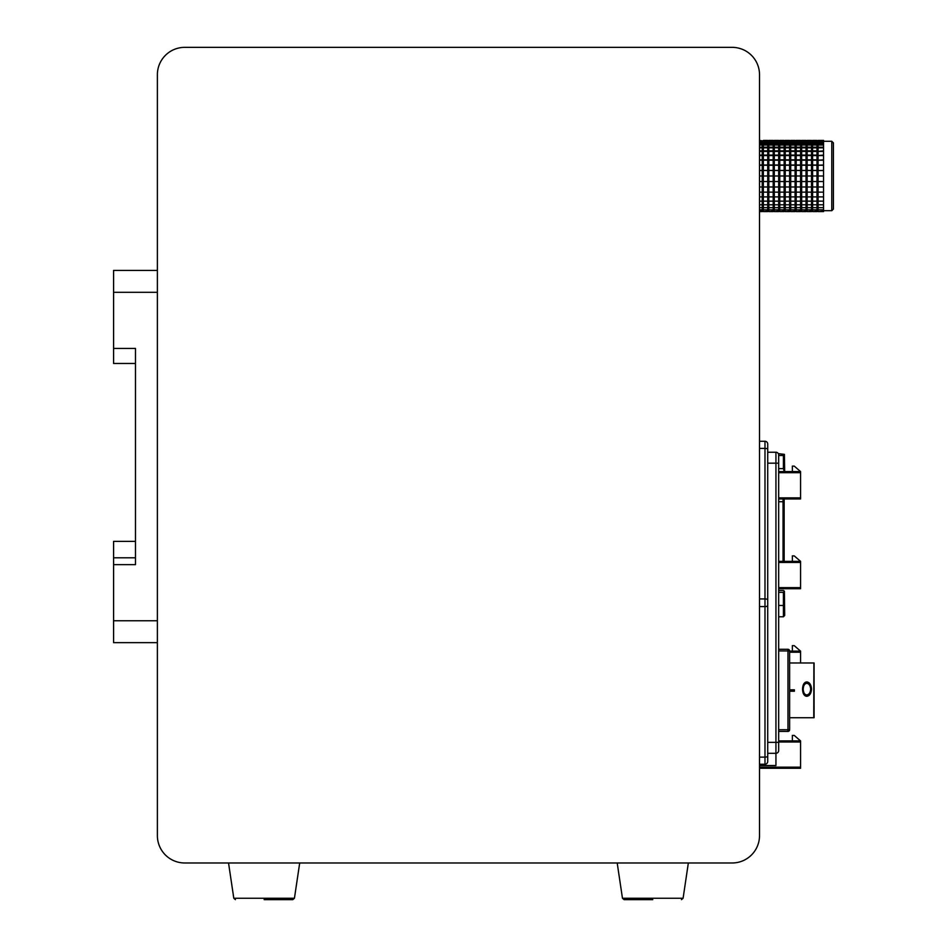 <?xml version="1.0" encoding="UTF-8"?>
<svg xmlns="http://www.w3.org/2000/svg" width="947" height="947" viewBox="0 0 947 947"><rect width="100%" height="100%" fill="white"/><g stroke="black" fill="none" stroke-linecap="round" stroke-linejoin="round"><path stroke-width="1.42" d="M778.671 454.962A2.734 2.734 0 0 0 775.936 452.228L767.721 452.228L775.936 452.228A2.734 2.734 0 0 1 778.671 454.962L778.671 750.557A2.734 2.734 0 0 1 775.936 753.303L767.721 753.303L767.721 756.168L767.721 444.013A2.734 2.734 0 0 0 764.987 441.278L759.518 441.278L759.518 211.572L762.252 211.572L762.252 170.555L759.518 170.555M759.518 764.241L764.987 764.241L764.987 757.127L759.518 757.127M767.721 761.506A2.734 2.734 0 0 1 764.987 764.241A2.734 2.734 0 0 0 767.721 761.506L767.721 756.168A2.734 0.959 180 0 1 764.987 757.127L764.987 598.942L759.518 598.942M778.671 742.353L767.721 742.353L767.721 463.178L775.936 463.178L775.936 765.543L759.518 765.543M157.38 620.747L113.581 620.747L113.581 564.637L135.48 564.637L135.48 348.425L113.581 348.425L113.581 292.315L157.38 292.315M312.841 47.35L184.748 47.35A27.368 27.368 0 0 0 157.38 74.718L157.38 835.609L157.38 642.646L113.581 642.646L113.581 620.747M292.812 899.65L294.434 898.253L299.702 862.977L294.434 898.253L233.802 898.253L228.535 862.977L184.748 862.977A27.368 27.368 0 0 1 157.38 835.609L157.38 74.718L157.38 270.416L113.581 270.416L113.581 292.315M135.48 363.47L113.581 363.47L113.581 348.425M113.581 564.637L113.581 541.376L135.48 541.376L113.581 541.376M652.779 899.65L624.085 899.65L652.779 899.65M778.671 592.337L783.418 592.337L784.4 591.2L783.418 590.478L778.671 590.478M778.671 616.781L783.418 616.781L784.696 615.455L784.4 591.2M778.671 605.476L783.418 605.476L783.418 616.781M783.418 592.337L783.418 605.476M778.671 498.951L800.57 498.951L800.57 471.582L778.671 471.582M800.57 471.582L794.249 466.113L792.355 466.113L792.355 471.582M800.57 768.277L759.518 768.277L800.57 768.277L800.57 740.909L778.671 740.909M800.57 740.909L794.249 735.428L792.355 735.428L792.355 740.909M299.702 862.977L617.195 862.977L622.463 898.253L683.095 898.253L688.351 862.977L732.149 862.977A27.368 27.368 0 0 0 759.518 835.609L759.518 768.277M759.518 140.843L762.252 140.843L759.518 140.405L759.518 74.718A27.368 27.368 0 0 0 732.149 47.35L604.056 47.35M578.877 47.35L567.928 47.35M546.028 47.35L535.079 47.35M513.191 47.35L502.241 47.35M480.342 47.35L469.392 47.35M447.493 47.35L436.555 47.35M414.656 47.35L403.706 47.35M381.807 47.35L370.857 47.35M348.97 47.35L338.02 47.35M800.57 662.971L800.57 651.134L789.62 651.134M800.57 651.134L794.249 645.653L792.355 645.653L792.355 651.134M831.774 141.281L833.419 142.914L833.419 209.062L831.774 210.696L831.774 141.281L823.559 141.281M823.559 141.659L818.09 141.659L818.09 140.405L823.559 140.405L823.559 211.572L818.09 211.572L823.559 211.134M823.559 170.555L818.09 170.555L818.09 211.134M818.09 209.832L823.559 209.832M818.09 207.689L823.559 207.689M818.09 204.777L823.559 204.777M818.09 201.143L823.559 201.143M818.09 196.905L823.559 196.905M818.09 192.146L823.559 192.146M818.09 186.985L823.559 186.985M818.09 181.552L823.559 181.552M818.09 175.988L823.559 175.988M818.09 170.555L823.559 170.424M823.559 165.251L818.09 165.251L818.09 170.424M818.09 165.251L823.559 164.991M823.559 160.209L818.09 160.209L818.09 164.991M818.09 160.209L823.559 159.83M823.559 155.557L818.09 155.557L818.09 159.83M818.09 155.557L823.559 155.071M823.559 151.413L818.09 151.413L818.09 155.071M818.09 151.413L823.559 150.833M823.559 147.862L818.09 147.862L818.09 150.833M818.09 147.862L818.09 147.199L823.559 147.199M823.559 145.021L818.09 145.021L818.09 147.199M818.09 145.021L818.09 144.287L823.559 144.287M823.559 142.926L818.09 142.926L818.09 144.287M818.09 142.926L818.09 142.145L823.559 142.145M818.09 140.843L823.559 140.843M816.989 141.233L818.09 141.233M816.989 141.659L812.609 141.659L812.609 140.405L816.989 140.405L816.989 211.572L812.609 211.572L816.989 211.134M816.989 165.251L812.609 165.251L812.609 170.424L816.989 170.424M816.989 170.555L812.609 170.424M816.989 160.209L812.609 160.209L812.609 164.991L816.989 164.991M816.989 155.557L812.609 155.557L812.609 159.83L816.989 159.83M816.989 151.413L812.609 151.413L812.609 155.071L816.989 155.071M816.989 147.862L812.609 147.862L812.609 150.833L816.989 150.833M816.989 145.021L812.609 145.021L812.609 147.199L816.989 147.199M812.609 147.862L812.609 147.199M816.989 142.926L812.609 142.926L812.609 144.287L816.989 144.287M812.609 145.021L812.609 144.287M812.609 141.659L816.989 142.145M812.609 142.926L812.609 142.145M812.609 140.843L816.989 140.843M812.609 170.555L812.609 175.988L816.989 175.988M812.609 175.988L812.609 211.134M812.609 209.832L816.989 209.832M812.609 207.689L816.989 207.689M812.609 204.777L816.989 204.777M812.609 201.143L816.989 201.143M812.609 196.905L816.989 196.905M812.609 192.146L816.989 192.146M812.609 186.985L816.989 186.985M812.609 181.552L816.989 181.552M811.52 141.233L812.609 141.233M811.52 141.659L807.14 141.659L807.14 140.405L811.52 140.405L811.52 211.572L807.14 211.572L811.52 211.134M811.52 165.251L807.14 165.251L807.14 170.424L811.52 170.424M811.52 170.555L807.14 170.424M811.52 160.209L807.14 160.209L807.14 164.991L811.52 164.991M811.52 155.557L807.14 155.557L807.14 159.83L811.52 159.83M811.52 151.413L807.14 151.413L807.14 155.071L811.52 155.071M811.52 147.862L807.14 147.862L807.14 150.833L811.52 150.833M811.52 145.021L807.14 145.021L807.14 147.199L811.52 147.199M807.14 147.862L807.14 147.199M811.52 142.926L807.14 142.926L807.14 144.287L811.52 144.287M807.14 145.021L807.14 144.287M807.14 141.659L811.52 142.145M807.14 142.926L807.14 142.145M807.14 140.843L811.52 140.843M807.14 170.555L807.14 175.988L811.52 175.988M807.14 175.988L807.14 211.134M807.14 209.832L811.52 209.832M807.14 207.689L811.52 207.689M807.14 204.777L811.52 204.777M807.14 201.143L811.52 201.143M807.14 196.905L811.52 196.905M807.14 192.146L811.52 192.146M807.14 186.985L811.52 186.985M807.14 181.552L811.52 181.552M806.039 141.233L807.14 141.233M806.039 141.659L801.671 141.659L801.671 140.405L806.039 140.405L806.039 211.572L801.671 211.572L806.039 211.134M806.039 165.251L801.671 165.251L801.671 170.424L806.039 170.424M806.039 170.555L801.671 170.424M806.039 160.209L801.671 160.209L801.671 164.991L806.039 164.991M806.039 155.557L801.671 155.557L801.671 159.83L806.039 159.83M806.039 151.413L801.671 151.413L801.671 155.071L806.039 155.071M806.039 147.862L801.671 147.862L801.671 150.833L806.039 150.833M806.039 145.021L801.671 145.021L801.671 147.199L806.039 147.199M801.671 147.862L801.671 147.199M806.039 142.926L801.671 142.926L801.671 144.287L806.039 144.287M801.671 145.021L801.671 144.287M801.671 141.659L806.039 142.145M801.671 142.926L801.671 142.145M801.671 140.843L806.039 140.843M801.671 170.555L801.671 175.988L806.039 175.988M801.671 175.988L801.671 211.134M801.671 209.832L806.039 209.832M801.671 207.689L806.039 207.689M801.671 204.777L806.039 204.777M801.671 201.143L806.039 201.143M801.671 196.905L806.039 196.905M801.671 192.146L806.039 192.146M801.671 186.985L806.039 186.985M801.671 181.552L806.039 181.552M800.57 141.233L801.671 141.233M800.57 141.659L796.19 141.659L796.19 140.405L800.57 140.405L800.57 211.572L796.19 211.572L800.57 211.134M800.57 165.251L796.19 165.251L796.19 170.424L800.57 170.424M800.57 170.555L796.19 170.424M800.57 160.209L796.19 160.209L796.19 164.991L800.57 164.991M800.57 155.557L796.19 155.557L796.19 159.83L800.57 159.83M800.57 151.413L796.19 151.413L796.19 155.071L800.57 155.071M800.57 147.862L796.19 147.862L796.19 150.833L800.57 150.833M800.57 145.021L796.19 145.021L796.19 147.199L800.57 147.199M796.19 147.862L796.19 147.199M800.57 142.926L796.19 142.926L796.19 144.287L800.57 144.287M796.19 145.021L796.19 144.287M796.19 141.659L800.57 142.145M796.19 142.926L796.19 142.145M796.19 140.843L800.57 140.843M796.19 170.555L796.19 175.988L800.57 175.988M796.19 175.988L796.19 211.134M796.19 209.832L800.57 209.832M796.19 207.689L800.57 207.689M796.19 204.777L800.57 204.777M796.19 201.143L800.57 201.143M796.19 196.905L800.57 196.905M796.19 192.146L800.57 192.146M796.19 186.985L800.57 186.985M796.19 181.552L800.57 181.552M795.101 141.233L796.19 141.233M795.101 141.659L790.721 141.659L790.721 140.405L795.101 140.405L795.101 211.572L790.721 211.572L795.101 211.134M795.101 165.251L790.721 165.251L790.721 170.424L795.101 170.424M795.101 170.555L790.721 170.424M795.101 160.209L790.721 160.209L790.721 164.991L795.101 164.991M795.101 155.557L790.721 155.557L790.721 159.83L795.101 159.83M795.101 151.413L790.721 151.413L790.721 155.071L795.101 155.071M795.101 147.862L790.721 147.862L790.721 150.833L795.101 150.833M795.101 145.021L790.721 145.021L790.721 147.199L795.101 147.199M790.721 147.862L790.721 147.199M795.101 142.926L790.721 142.926L790.721 144.287L795.101 144.287M790.721 145.021L790.721 144.287M790.721 141.659L795.101 142.145M790.721 142.926L790.721 142.145M790.721 140.843L795.101 140.843M790.721 170.555L790.721 175.988L795.101 175.988M790.721 175.988L790.721 211.134M790.721 209.832L795.101 209.832M790.721 207.689L795.101 207.689M790.721 204.777L795.101 204.777M790.721 201.143L795.101 201.143M790.721 196.905L795.101 196.905M790.721 192.146L795.101 192.146M790.721 186.985L795.101 186.985M790.721 181.552L795.101 181.552M789.62 141.233L790.721 141.233M789.62 141.659L785.241 141.659L785.241 140.405L789.62 140.405L789.62 211.572L785.241 211.572L789.62 211.134M789.62 165.251L785.241 165.251L785.241 170.424L789.62 170.424M789.62 170.555L785.241 170.424M789.62 160.209L785.241 160.209L785.241 164.991L789.62 164.991M789.62 155.557L785.241 155.557L785.241 159.83L789.62 159.83M789.62 151.413L785.241 151.413L785.241 155.071L789.62 155.071M789.62 147.862L785.241 147.862L785.241 150.833L789.62 150.833M789.62 145.021L785.241 145.021L785.241 147.199L789.62 147.199M785.241 147.862L785.241 147.199M789.62 142.926L785.241 142.926L785.241 144.287L789.62 144.287M785.241 145.021L785.241 144.287M785.241 141.659L789.62 142.145M785.241 142.926L785.241 142.145M785.241 140.843L789.62 140.843M785.241 170.555L785.241 175.988L789.62 175.988M785.241 175.988L785.241 211.134M785.241 209.832L789.62 209.832M785.241 207.689L789.62 207.689M785.241 204.777L789.62 204.777M785.241 201.143L789.62 201.143M785.241 196.905L789.62 196.905M785.241 192.146L789.62 192.146M785.241 186.985L789.62 186.985M785.241 181.552L789.62 181.552M784.152 141.233L785.241 141.233M784.152 141.659L779.772 141.659L779.772 140.405L784.152 140.405L784.152 211.572L779.772 211.572L784.152 211.134M784.152 165.251L779.772 165.251L779.772 170.424L784.152 170.424M784.152 170.555L779.772 170.424M784.152 160.209L779.772 160.209L779.772 164.991L784.152 164.991M784.152 155.557L779.772 155.557L779.772 159.83L784.152 159.83M784.152 151.413L779.772 151.413L779.772 155.071L784.152 155.071M784.152 147.862L779.772 147.862L779.772 150.833L784.152 150.833M784.152 145.021L779.772 145.021L779.772 147.199L784.152 147.199M779.772 147.862L779.772 147.199M784.152 142.926L779.772 142.926L779.772 144.287L784.152 144.287M779.772 145.021L779.772 144.287M779.772 141.659L784.152 142.145M779.772 142.926L779.772 142.145M779.772 140.843L784.152 140.843M779.772 170.555L779.772 175.988L784.152 175.988M779.772 175.988L779.772 211.134M779.772 209.832L784.152 209.832M779.772 207.689L784.152 207.689M779.772 204.777L784.152 204.777M779.772 201.143L784.152 201.143M779.772 196.905L784.152 196.905M779.772 192.146L784.152 192.146M779.772 186.985L784.152 186.985M779.772 181.552L784.152 181.552M778.671 141.233L779.772 141.233M778.671 141.659L774.291 141.659L774.291 140.405L778.671 140.405L778.671 211.572L774.291 211.572L778.671 211.134M778.671 165.251L774.291 165.251L774.291 170.424L778.671 170.424M778.671 170.555L774.291 170.424M778.671 160.209L774.291 160.209L774.291 164.991L778.671 164.991M778.671 155.557L774.291 155.557L774.291 159.83L778.671 159.83M778.671 151.413L774.291 151.413L774.291 155.071L778.671 155.071M778.671 147.862L774.291 147.862L774.291 150.833L778.671 150.833M778.671 145.021L774.291 145.021L774.291 147.199L778.671 147.199M774.291 147.862L774.291 147.199M778.671 142.926L774.291 142.926L774.291 144.287L778.671 144.287M774.291 145.021L774.291 144.287M774.291 141.659L778.671 142.145M774.291 142.926L774.291 142.145M774.291 140.843L778.671 140.843M774.291 170.555L774.291 175.988L778.671 175.988M774.291 175.988L774.291 211.134M774.291 209.832L778.671 209.832M774.291 207.689L778.671 207.689M774.291 204.777L778.671 204.777M774.291 201.143L778.671 201.143M774.291 196.905L778.671 196.905M774.291 192.146L778.671 192.146M774.291 186.985L778.671 186.985M774.291 181.552L778.671 181.552M773.202 141.233L774.291 141.233M773.202 141.659L768.822 141.659L768.822 140.405L773.202 140.405L773.202 211.572L768.822 211.572L773.202 211.134M773.202 165.251L768.822 165.251L768.822 170.424L773.202 170.424M773.202 170.555L768.822 170.424M773.202 160.209L768.822 160.209L768.822 164.991L773.202 164.991M773.202 155.557L768.822 155.557L768.822 159.83L773.202 159.83M773.202 151.413L768.822 151.413L768.822 155.071L773.202 155.071M773.202 147.862L768.822 147.862L768.822 150.833L773.202 150.833M773.202 145.021L768.822 145.021L768.822 147.199L773.202 147.199M768.822 147.862L768.822 147.199M773.202 142.926L768.822 142.926L768.822 144.287L773.202 144.287M768.822 145.021L768.822 144.287M768.822 141.659L773.202 142.145M768.822 142.926L768.822 142.145M768.822 140.843L773.202 140.843M768.822 170.555L768.822 175.988L773.202 175.988M768.822 175.988L768.822 211.134M768.822 209.832L773.202 209.832M768.822 207.689L773.202 207.689M768.822 204.777L773.202 204.777M768.822 201.143L773.202 201.143M768.822 196.905L773.202 196.905M768.822 192.146L773.202 192.146M768.822 186.985L773.202 186.985M768.822 181.552L773.202 181.552M767.721 141.233L768.822 141.233M767.721 141.659L763.353 141.659L763.353 140.405L767.721 140.405L767.721 211.572L763.353 211.572L767.721 211.134M767.721 165.251L763.353 165.251L763.353 170.424L767.721 170.424M767.721 170.555L763.353 170.424M767.721 160.209L763.353 160.209L763.353 164.991L767.721 164.991M767.721 155.557L763.353 155.557L763.353 159.83L767.721 159.83M767.721 151.413L763.353 151.413L763.353 155.071L767.721 155.071M767.721 147.862L763.353 147.862L763.353 150.833L767.721 150.833M767.721 145.021L763.353 145.021L763.353 147.199L767.721 147.199M763.353 147.862L763.353 147.199M767.721 142.926L763.353 142.926L763.353 144.287L767.721 144.287M763.353 145.021L763.353 144.287M763.353 141.659L767.721 142.145M763.353 142.926L763.353 142.145M763.353 140.843L767.721 140.843M763.353 170.555L763.353 175.988L767.721 175.988M763.353 175.988L763.353 211.134M763.353 209.832L767.721 209.832M763.353 207.689L767.721 207.689M763.353 204.777L767.721 204.777M763.353 201.143L767.721 201.143M763.353 196.905L767.721 196.905M763.353 192.146L767.721 192.146M763.353 186.985L767.721 186.985M763.353 181.552L767.721 181.552M762.252 141.233L763.353 141.233M762.252 140.843L762.252 170.555M762.252 165.251L759.518 165.251M759.518 170.424L762.252 170.424M762.252 160.209L759.518 160.209M759.518 164.991L762.252 164.991M762.252 155.557L759.518 155.557M759.518 159.83L762.252 159.83M762.252 151.413L759.518 151.413M759.518 155.071L762.252 155.071M762.252 147.862L759.518 147.862M759.518 150.833L762.252 150.833M762.252 145.021L759.518 145.021M759.518 147.199L762.252 147.199M762.252 142.926L759.518 142.926M759.518 144.287L762.252 144.287M762.252 141.659L759.518 141.659M759.518 142.145L762.252 142.145M759.518 175.988L762.252 175.988M759.518 211.134L762.252 211.134M759.518 209.832L762.252 209.832M759.518 207.689L762.252 207.689M759.518 204.777L762.252 204.777M759.518 201.143L762.252 201.143M759.518 196.905L762.252 196.905M759.518 192.146L762.252 192.146M759.518 186.985L762.252 186.985M759.518 181.552L762.252 181.552M732.149 47.35L184.748 47.35L732.149 47.35M184.748 862.977L732.149 862.977L184.748 862.977M759.518 814.799L759.518 95.517M778.671 455.483L783.418 455.483L784.4 454.347L778.327 453.637M778.671 468.635L783.418 468.635L784.223 471.582M783.418 455.483L783.418 468.635M784.696 471.582L784.4 454.347M264.118 899.65L292.812 899.65L264.118 899.65M778.671 731.404L787.975 731.404L787.975 729.758L778.671 729.758M778.671 650.932L787.975 650.932L787.975 649.287L778.671 649.287M789.62 729.758L789.62 650.932L787.975 650.932L787.975 729.758L789.62 729.758A1.645 1.645 0 0 1 787.975 731.404A1.645 1.645 0 0 0 789.62 729.758M787.975 649.287A1.645 1.645 0 0 1 789.62 650.932A1.645 1.645 0 0 0 787.975 649.287M813.887 662.971L813.757 717.719L789.62 717.719M813.757 662.971L789.62 662.971M806.678 681.923C804.086 682.325 802.701 684.74 802.547 689.179C802.725 693.595 804.121 695.974 806.749 696.305C809.555 695.974 811.141 693.571 811.532 689.108C811.141 684.622 809.519 682.219 806.678 681.923M790.283 689.818L794.391 689.818L790.283 689.818L790.283 691.227L794.391 691.227L790.283 691.227M794.391 689.818L794.391 691.227M805.471 682.195L806.394 683.332M810.668 689.108C810.348 692.754 809.034 694.684 806.714 694.909C804.571 694.672 803.411 692.754 803.222 689.167C803.387 685.569 804.548 683.627 806.714 683.332C809.01 683.568 810.324 685.498 810.668 689.108L811.532 689.108M806.382 694.909L805.483 696.045M806.714 683.332L803.944 683.604M806.714 694.909L803.991 694.696M802.547 689.167L803.222 689.167M778.671 561.358L800.57 561.358L778.671 561.358M778.671 588.726L800.57 588.726L800.57 561.358L794.249 555.889L792.355 555.889L792.355 561.358M784.152 561.358L784.152 501.721L783.051 501.721L783.051 561.358M784.152 498.951L784.152 501.721L784.152 498.951M759.518 448.405L764.987 448.405L764.987 598.942A2.734 0.959 0 0 1 767.721 599.889M767.721 449.363A2.734 0.959 180 0 0 764.987 448.405L764.987 441.278M759.518 606.589L764.987 606.589A2.734 0.959 180 0 0 767.721 605.63M778.671 750.557A2.734 2.734 0 0 1 775.936 753.303M778.671 463.178L775.936 463.178L775.936 452.228M113.581 557.795L135.48 557.795M778.671 472.683L800.57 472.683M800.57 497.862L778.671 497.862M778.671 741.998L800.57 741.998M800.57 767.177L759.518 767.177M789.62 652.223L800.57 652.223M778.671 562.447L800.57 562.447M800.57 587.637L778.671 587.637M778.671 501.721L783.051 501.721L783.051 498.951M688.351 862.977L683.095 898.253L681.461 899.65M617.195 862.977L622.463 898.253L624.085 899.65M823.559 210.696L831.774 210.696M816.989 210.743L818.09 210.743M811.52 210.743L812.609 210.743M806.039 210.743L807.14 210.743M800.57 210.743L801.671 210.743M795.101 210.743L796.19 210.743M789.62 210.743L790.721 210.743M784.152 210.743L785.241 210.743M778.671 210.743L779.772 210.743M773.202 210.743L774.291 210.743M767.721 210.743L768.822 210.743M762.252 210.743L763.353 210.743M228.535 862.977L233.802 898.253L235.424 899.65M814.077 717.719L814.077 662.971"/></g></svg>
